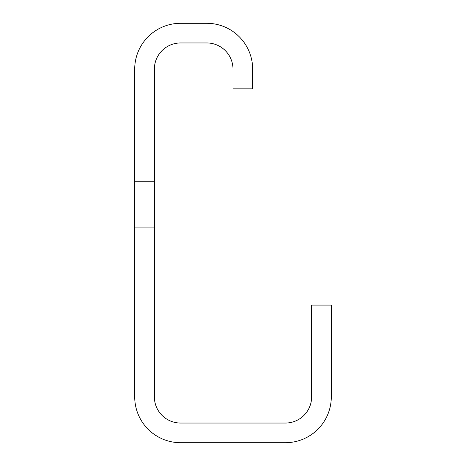 <?xml version="1.0" encoding="UTF-8"?>
<svg xmlns="http://www.w3.org/2000/svg" width="466" height="466" viewBox="0 0 466 466"><rect width="100%" height="100%" fill="white"/><g stroke="black" fill="none" stroke-linecap="round" stroke-linejoin="round"><path stroke-width="0.7" d="M154.363 227.105L154.363 396.828A26.213 26.213 0 0 0 180.575 423.041L285.425 423.041A26.213 26.213 0 0 0 311.637 396.828L311.637 305.084L331.297 305.084L331.297 396.828A45.872 45.872 0 0 1 285.425 442.7L180.575 442.7A45.872 45.872 0 0 1 134.703 396.828L134.703 69.172A45.872 45.872 0 0 1 180.575 23.3L206.787 23.3A45.872 45.872 0 0 1 252.659 69.172L252.659 88.831L233 88.831L233 69.172A26.213 26.213 0 0 0 206.787 42.959L180.575 42.959A26.213 26.213 0 0 0 154.363 69.172L154.363 227.105L134.703 227.105M134.703 181.227L154.363 181.227"/></g></svg>
